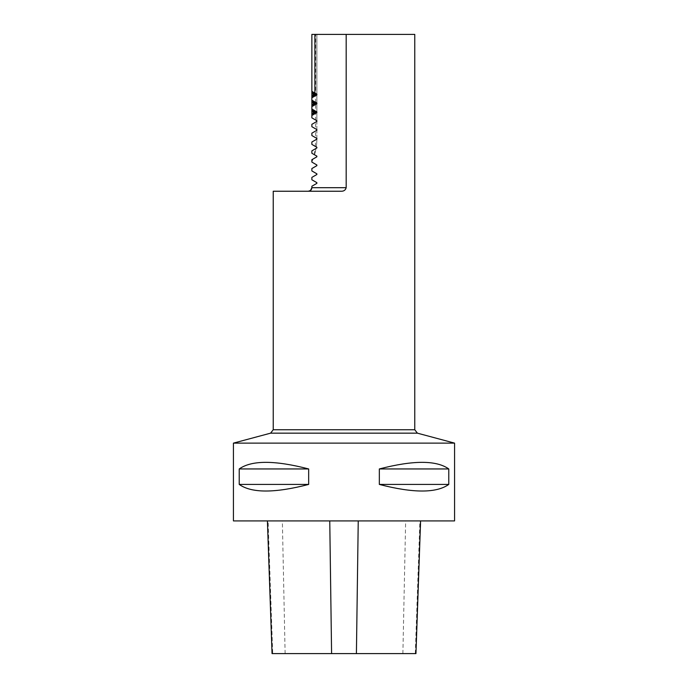 <?xml version="1.0" encoding="UTF-8"?>
<svg xmlns="http://www.w3.org/2000/svg" width="688" height="688" viewBox="0 0 688 688"><rect width="100%" height="100%" fill="white"/><g stroke="black" fill="none" stroke-linecap="round" stroke-linejoin="round"><path stroke-width="0.52" stroke-dasharray="3.44 2.58" d="M415.948 653.6L272.052 653.6M268.105 520.911L420.583 520.911L268.105 520.911L272.715 653.6M314.898 34.4L314.898 93.069L316.876 94.213L316.876 34.4L315.637 34.4L315.637 120.03L316.876 120.753L311.87 117.854L316.876 120.753L311.87 117.854L316.876 120.753L311.87 117.854L316.876 120.753L311.87 117.854L316.876 120.753L311.87 117.854L316.876 120.753L311.87 117.854L316.876 120.753L311.87 117.854L316.876 120.753L311.87 117.854L311.87 115.446L316.876 112.454L311.87 115.472L316.876 112.583L316.876 120.753L316.876 34.4L311.87 34.4L316.876 34.4L311.87 34.4L316.876 34.4L311.87 34.4L316.876 34.4L311.87 34.4L316.876 34.4L311.87 34.4L316.876 34.4L311.87 34.4L316.876 34.4L311.87 34.4L311.87 92.691M414.769 34.4L315.637 34.4M273.231 191.238L341.153 191.238M311.87 160.106L312.644 159.994L313.04 159.023L311.87 159.702L311.87 162.084L316.876 164.982L316.876 165.653L311.87 168.543L311.87 170.934L316.876 173.823L316.876 174.503L311.87 177.392L311.87 179.774L316.876 182.673L316.876 183.343L311.87 186.242L311.87 187.695M314.321 154.654L315.087 148.995L316.024 148.453L311.87 150.853L316.024 148.453L311.87 150.853L316.024 148.453L311.87 150.853L316.024 148.453L311.87 150.853L316.024 148.453L311.87 150.853L316.024 148.453L311.87 150.853L316.024 148.453L311.87 150.853L311.87 153.243L311.87 150.853L311.87 153.243L311.87 150.853L311.87 153.243L311.87 150.853L311.87 153.243L311.87 150.853L311.87 153.243L311.87 150.853L311.87 153.243L316.876 156.133L316.876 156.812L311.87 159.702L311.87 161.775L311.87 159.702L313.04 159.023A55.289 55.289 0 0 1 311.87 161.775A55.289 55.289 0 0 0 313.04 159.023A55.289 55.289 0 0 1 311.87 161.775A55.289 55.289 0 0 0 313.04 159.023A55.289 55.289 0 0 1 312.644 159.994M315.328 146.398L315.629 139.836L316.876 139.122L311.87 142.012L316.876 139.122L311.87 142.012L316.876 139.122L311.87 142.012L316.876 139.122L311.87 142.012L316.876 139.122L311.87 142.012L316.876 139.122L311.87 142.012L316.876 139.122L311.87 142.012L311.87 144.394L311.87 142.012L311.87 144.394L311.87 142.012L311.87 144.394L311.87 142.012L311.87 144.394L311.87 142.012L311.87 144.394L311.87 142.012L311.87 144.394L311.87 142.012L311.87 144.394L311.87 142.012L311.87 144.394L316.876 147.284L316.876 147.963L315.087 148.995M316.876 139.122A55.289 55.289 0 0 1 316.274 146.94A55.289 55.289 0 0 0 316.876 139.122A55.289 55.289 0 0 1 316.274 146.94A55.289 55.289 0 0 0 316.876 139.122A55.289 55.289 0 0 1 316.274 146.94A55.289 55.289 0 0 0 316.876 139.122A55.289 55.289 0 0 1 316.274 146.94A55.289 55.289 0 0 0 316.876 139.122A55.289 55.289 0 0 1 316.274 146.94A55.289 55.289 0 0 0 316.876 139.122A55.289 55.289 0 0 1 316.274 146.94A55.289 55.289 0 0 0 316.876 139.122A55.289 55.289 0 0 1 316.274 146.94A55.289 55.289 0 0 0 316.876 139.122A55.289 55.289 0 0 1 316.274 146.94A55.289 55.289 0 0 0 316.876 139.122L315.629 139.836M315.637 137.72L311.87 135.553L316.876 138.443L311.87 135.553L316.876 138.443L311.87 135.553L316.876 138.443L311.87 135.553L316.876 138.443L311.87 135.553L316.876 138.443L311.87 135.553L316.876 138.443L311.87 135.553L316.876 138.443L311.87 135.553L311.87 133.162L316.876 130.273L315.637 130.987L315.637 137.72L316.876 138.443L316.876 130.273L311.87 133.162L315.637 130.987M315.637 128.88L311.87 126.704L316.876 129.593L311.87 126.704L316.876 129.593L311.87 126.704L316.876 129.593L311.87 126.704L316.876 129.593L311.87 126.704L316.876 129.593L311.87 126.704L316.876 129.593L311.87 126.704L316.876 129.593L311.87 126.704L311.87 124.322L316.876 121.423L315.637 122.146L315.637 128.88L316.876 129.593L316.876 121.423L311.87 124.322L315.637 122.146M311.87 135.553L311.87 133.162L311.87 135.553M311.87 126.704L311.87 124.322L311.87 126.704M314.511 154.766A55.289 55.289 0 0 0 316.024 148.453A55.289 55.289 0 0 1 314.511 154.766A55.289 55.289 0 0 0 316.024 148.453A55.289 55.289 0 0 1 314.511 154.766A55.289 55.289 0 0 0 316.024 148.453A55.289 55.289 0 0 1 314.511 154.766A55.289 55.289 0 0 0 316.024 148.453A55.289 55.289 0 0 1 314.511 154.766A55.289 55.289 0 0 0 316.024 148.453A55.289 55.289 0 0 1 314.511 154.766A55.289 55.289 0 0 0 316.024 148.453A55.289 55.289 0 0 1 314.511 154.766A55.289 55.289 0 0 0 316.024 148.453A55.289 55.289 0 0 1 314.511 154.766A55.289 55.289 0 0 0 316.024 148.453L311.87 150.853L316.024 148.453A55.289 55.289 0 0 1 314.511 154.766L314.296 154.645M316.79 111.903L311.87 109.014L311.87 106.623L316.876 103.733L316.876 112.032L311.87 109.014L316.876 111.903L311.87 109.014L311.87 106.623L316.876 103.604L311.87 106.606L311.87 109.039L316.79 111.981M316.79 103.062L311.87 100.164L311.87 97.782L311.87 100.164L316.876 103.062L316.876 94.892L311.87 97.782L311.87 100.164L316.876 103.062L316.876 94.892L316.876 103.062L311.87 100.164L311.87 97.782L316.876 94.763L311.87 97.782L311.87 100.181L316.79 103.131M316.876 103.062L316.876 94.892L311.87 97.756L311.87 100.19M314.898 93.069L316.79 94.29M311.87 93.121L311.87 34.4L311.87 91.349L316.79 94.213M311.87 113.666L311.87 114.105M316.876 111.903L316.876 103.733L316.876 111.903L316.876 103.733L311.87 106.623L311.87 109.014L311.87 106.614M315.637 120.03L316.876 120.753L316.876 34.4L316.876 94.213M233.43 443.124L454.57 443.124M454.57 520.911L233.43 520.911M448.774 468.949L448.774 484.429C436.398 493.219 413.247 493.219 379.337 484.429L379.337 468.949C413.247 460.152 436.398 460.152 448.774 468.949L379.337 468.949M308.663 468.949L308.663 484.429C274.753 493.219 251.602 493.219 239.226 484.429L239.226 468.949C251.602 460.152 274.753 460.152 308.663 468.949L239.226 468.949M308.663 484.429L239.226 484.429M448.774 484.429L379.337 484.429M316.876 138.443L316.876 130.273M316.876 129.593L316.876 121.423M316.876 120.753L316.876 112.583M311.87 109.014L311.87 106.623L316.876 103.733M311.87 110.381L311.87 105.255M311.87 101.532L311.87 96.415M311.87 110.82L311.87 104.825M311.87 101.97L311.87 95.976M311.87 115.214L311.87 91.581M311.87 100.431L311.87 97.515M311.87 109.272L311.87 106.365M311.87 91.796L311.87 91.323M311.87 115.446L311.87 114.999M311.87 109.487L311.87 106.15M311.87 100.646L311.87 97.3M316.661 94.213L315.93 93.766M315.93 95.331L316.661 94.892M316.661 103.062L315.93 102.615M315.93 104.18L316.661 103.733M316.661 111.903L315.93 111.465M315.93 113.021L316.661 112.583M311.87 117.854L311.87 34.4L311.87 117.854M311.87 153.243L311.87 150.853L311.87 153.243M313.04 159.023A55.289 55.289 0 0 1 311.87 161.775A55.289 55.289 0 0 0 313.04 159.023A55.289 55.289 0 0 1 311.87 161.775A55.289 55.289 0 0 0 313.04 159.023A55.289 55.289 0 0 1 311.87 161.775A55.289 55.289 0 0 0 313.04 159.023A55.289 55.289 0 0 1 311.87 161.775A55.289 55.289 0 0 0 313.04 159.023A55.289 55.289 0 0 1 311.87 161.775A55.289 55.289 0 0 0 313.04 159.023M285.116 653.6L282.355 520.911M402.884 653.6L405.645 520.911M415.285 653.6L419.895 520.911M414.769 429.742L273.231 429.742M270.608 433.156L417.392 433.156M311.87 97.782L316.876 94.892"/><path stroke-width="1.03" d="M267.417 520.911L272.052 653.6L415.948 653.6L420.583 520.911M417.392 433.156L270.608 433.156L273.231 429.742L273.231 191.238L341.153 191.238C343.828 191.316 345.505 190.137 346.176 187.695L311.87 187.695L310.494 190.49L308.327 191.238C310.477 191.023 311.655 189.845 311.87 187.695L311.87 186.242L316.876 183.343L316.876 182.673L311.87 179.774L311.87 177.392L316.876 174.503L316.876 173.823L311.87 170.934L311.87 168.543L316.876 165.653L316.876 164.982L311.87 162.084L311.87 159.702L316.876 156.812L316.876 156.133L311.87 153.243L311.87 150.853L316.876 147.963L316.876 147.284L311.87 144.394L311.87 142.012L316.876 139.114L316.876 138.443L311.87 135.553L311.87 133.162L316.876 130.273L316.876 129.593L311.87 126.704L311.87 124.322L316.876 121.423L316.876 120.753L311.87 117.854L311.87 115.472L316.876 112.583L316.876 111.903L311.87 109.014L311.87 106.623L316.876 103.733L316.876 103.062L311.87 100.164L311.87 97.782L316.876 94.892L316.876 94.213L314.898 93.069L314.898 34.4L414.769 34.4L414.769 429.742L417.392 433.156L454.57 443.124L233.43 443.124L233.43 520.911L454.57 520.911L454.57 443.124M346.176 187.695L346.176 34.4M314.898 34.4L311.87 34.4L311.87 91.323L316.876 94.342L311.87 97.756L311.87 91.349L314.898 93.069M316.876 138.443L316.876 139.114M316.876 129.593L316.876 130.273M316.876 120.753L316.876 121.423M316.876 112.454L311.87 115.446L311.87 109.039L316.876 112.032L316.876 112.583M316.79 111.981L316.79 112.505M316.876 103.604L311.87 106.606L311.87 100.19L316.876 103.183L316.876 103.733M316.79 103.131L316.79 103.664M316.79 94.29L316.79 94.815M239.226 468.949L239.226 484.429C251.602 493.219 274.753 493.219 308.663 484.429L308.663 468.949C274.753 460.152 251.602 460.152 239.226 468.949L308.663 468.949M379.337 468.949L379.337 484.429C413.247 493.219 436.398 493.219 448.774 484.429L448.774 468.949C436.398 460.152 413.247 460.152 379.337 468.949L448.774 468.949M239.226 484.429L308.663 484.429M379.337 484.429L448.774 484.429M311.87 93.121L313.522 94.213L311.87 96.415L315.147 94.892L315.147 94.213L311.87 93.121M313.522 112.583L311.87 114.105L315.147 112.583L315.147 111.903L311.87 110.381L313.522 112.583L315.147 112.583M313.522 103.733L311.87 105.255L315.147 103.733L315.147 103.062L311.87 101.532L313.522 103.733L315.147 103.733M315.93 111.465L311.87 109.272L315.697 111.903L315.697 112.583L311.87 115.214L315.93 113.021M315.93 102.615L311.87 100.431L315.697 103.062L315.697 103.733L311.87 106.365L315.93 104.18M315.93 93.766L311.87 91.581L315.697 94.213L315.697 94.892L311.87 97.515L315.93 95.331M316.738 94.849L316.738 94.273M316.738 103.69L316.738 103.123M316.738 112.54L316.738 111.963M315.147 94.213L313.522 94.213M315.147 94.892L313.522 94.892M316.661 94.213L315.697 94.213M316.661 94.892L315.697 94.892M315.147 103.062L313.522 103.062M316.661 103.062L315.697 103.062M316.661 103.733L315.697 103.733M315.147 111.903L313.522 111.903M316.661 111.903L315.697 111.903M316.661 112.583L315.697 112.583M331.59 653.6L329.758 520.911M356.41 653.6L358.242 520.911M273.231 429.742L414.769 429.742M270.608 433.156L233.43 443.124"/></g></svg>
